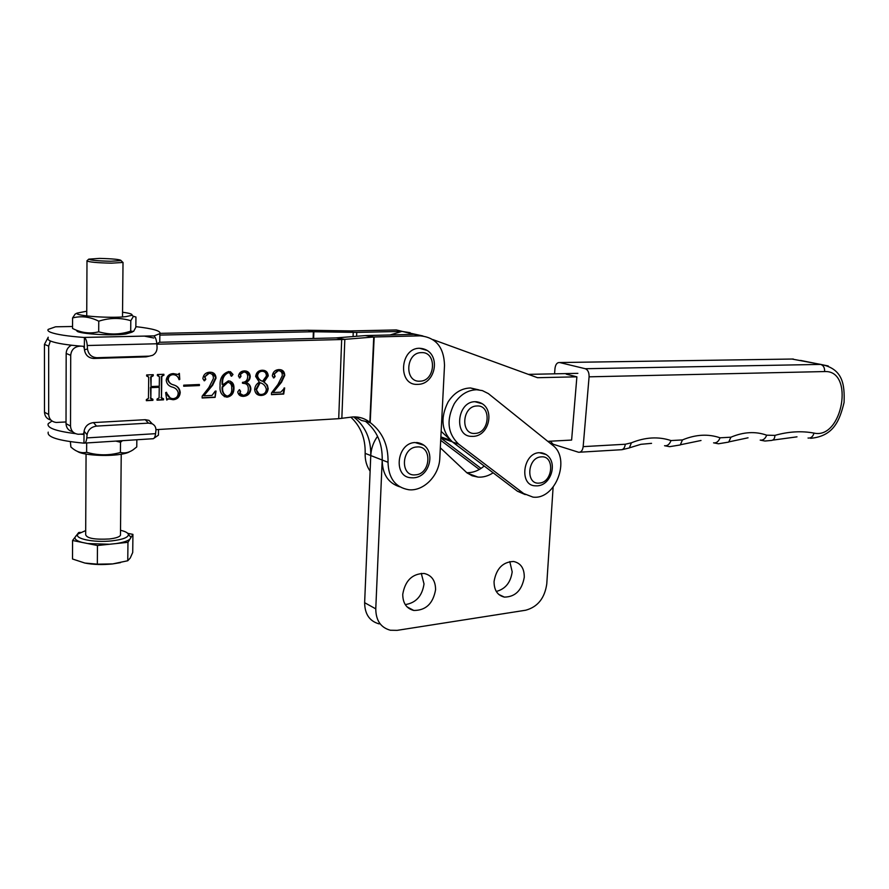 <?xml version="1.0" encoding="UTF-8"?>
<svg xmlns="http://www.w3.org/2000/svg" width="889" height="889" viewBox="0 0 889 889"><rect width="100%" height="100%" fill="white"/><g stroke="black" fill="none" stroke-linecap="round" stroke-linejoin="round"><path stroke-width="1.33" d="M494.062 581.484C494.04 590.218 497.484 595.419 504.407 597.108C515.309 596.919 521.932 590.296 524.277 577.239C524.343 568.349 520.787 563.093 513.62 561.492C502.863 561.859 496.34 568.527 494.062 581.484M496.273 591.452C505.374 589.063 510.675 582.517 512.186 571.827L509.786 561.581M402.739 594.352C402.817 603.198 406.495 608.565 413.796 610.454C425.853 610.499 433.11 603.587 435.577 589.718C435.543 580.673 431.732 575.25 424.142 573.461C412.263 573.649 405.128 580.606 402.739 594.352M405.251 604.609C415.963 602.909 422.219 596.03 424.02 583.94L421.275 573.338M377.569 436.299C373.402 442.077 371.146 448.489 370.769 455.557L364.634 602.698C364.779 614.199 369.624 621.267 379.17 623.9M493.162 472.804C488.294 476.004 483.238 477.437 478.004 477.104L472.159 475.793L466.925 472.815L440.322 447.812M484.205 466.014C478.827 470.603 473.015 472.826 466.769 472.692M365.523 421.353C377.003 430.665 382.559 443.555 382.203 460.024L375.769 608.854C375.891 620.478 380.759 627.612 390.371 630.245L397.127 630.357L525.699 610.221C537.678 606.954 544.701 598.208 546.768 583.962L553.114 487.205M454.268 403.695C446.1 419.986 447.556 433.465 458.624 444.111L523.654 493.528L532.911 497.095C555.525 500.263 571.271 458.568 552.569 445.178L488.35 393.594L482.383 390.604L476.704 389.749C467.658 390.027 460.18 394.672 454.268 403.695M478.904 389.882L470.525 387.971C461.513 388.237 454.057 392.86 448.167 401.817C440.044 418.019 441.511 431.409 452.557 442.011L517.442 491.228L525.232 494.595M547.78 441.333L571.616 440.066L576.883 376.825L566.237 374.158M550.291 441.2L553.08 444.211L578.617 452.268C581.095 452.39 582.617 450.512 583.162 446.634L625.3 444.244L631.412 442.8C645.336 437.144 658.538 436.399 671.017 440.566L682.452 439.922C695.709 434.432 708.244 433.732 720.068 437.81L730.925 437.199C743.56 431.865 755.483 431.198 766.685 435.188L774.908 435.388C788.565 431.532 801.6 430.765 814.035 433.099C842.572 439.677 854.785 369.924 824.614 371.558L589.085 376.825C589.174 372.491 587.918 369.791 585.295 368.724L559.703 362.545C557.136 362.368 555.569 364.312 554.992 368.379L554.558 373.836M589.085 376.825L583.162 446.634M559.703 362.545L793.31 359.023L559.703 362.545M576.883 376.825L537.523 377.703L432.965 339.609M422.92 335.953L401.95 331.397L390.271 334.909M441.155 431.376L448.978 438.588M440.833 437.766L451.512 441.566M410.173 332.697L401.95 331.397M577.872 373.347L528.366 374.369M537.367 485.861L535.189 485.816C518.943 485.538 522.81 453.157 539.212 452.679L546.179 454.546M268.245 375.914L264.077 381.981L267.356 385.181L268.2 388.704C267.578 392.905 265.278 395.172 261.277 395.483L260.755 395.483C257.188 395.272 255.154 393.316 254.654 389.604C254.921 386.282 256.488 383.815 259.355 382.192L255.643 376.414C256.276 372.458 258.488 370.402 262.255 370.235L262.399 370.235C265.955 370.291 267.9 372.18 268.245 375.914L263.533 381.792L264.077 381.981M228.662 372.535C223.917 374.702 221.939 378.825 222.717 384.904L228.384 380.87C232.24 381.37 234.096 383.815 233.963 388.204C233.951 393.16 231.729 396.127 227.284 397.116L226.728 397.127C221.65 395.772 219.439 391.982 220.094 385.77C219.672 378.247 222.606 373.491 228.906 371.491L232.996 374.469L231.596 376.225L230.395 374.869L230.562 373.736L228.129 372.347C223.383 374.502 221.405 378.625 222.183 384.704L222.717 384.904M199.414 384.504L199.392 385.559L183.701 386.226L183.712 385.17L199.414 384.504M163.243 375.38L161.809 376.625L161.498 397.705L163.532 398.783L163.52 399.839L157.02 400.161L157.031 399.094L159.109 397.839L159.253 387.282L150.997 387.637L150.863 398.228L152.908 399.294L152.897 400.35L146.341 400.672L146.363 399.606L148.452 398.316L148.719 377.125L146.652 376.014L146.663 374.936L153.241 374.691L153.23 375.758L151.141 377.036L151.019 386.559L159.275 386.215L159.409 376.714L157.364 375.603L157.375 374.536L163.898 374.291L163.876 375.358L162.743 375.18L161.809 376.625M81.043 346.154L79.454 346.188C74.165 346.932 71.253 349.977 70.709 355.344L70.52 426.042C70.909 430.865 73.487 433.61 78.254 434.265L83.322 434.01M155.953 429.654L338.709 418.686L341.676 339.52L156.842 344.221M173.277 398.672C176.589 398.216 178.222 396.216 178.2 392.638C177.444 389.871 175.633 388.071 172.777 387.226C168.877 386.326 166.676 383.97 166.199 380.159C166.899 376.047 169.266 373.847 173.288 373.58L177.9 374.469L179.367 373.347L179.778 379.403L179.067 379.725C178.189 376.614 176.266 374.925 173.299 374.647L173.033 374.647C170.032 374.869 168.432 376.569 168.243 379.781C169.01 382.614 170.955 384.381 174.066 385.07C177.789 386.193 179.845 388.693 180.223 392.56C179.745 396.95 177.389 399.339 173.166 399.728L168.621 398.894L166.743 400.039L165.665 392.616L166.532 392.282C167.188 396.061 169.266 398.194 172.788 398.672L173.277 398.672M202.159 396.172L208.882 387.548L213.382 378.547C213.538 375.291 212.138 373.536 209.193 373.28L204.87 376.758L205.804 379.303L204.481 380.803L202.836 378.703C203.403 374.714 205.648 372.547 209.571 372.213L209.904 372.213C213.727 372.191 215.771 374.169 216.016 378.136L212.682 385.181L203.814 395.816L211.982 395.427L215.238 391.116L216.06 391.082L215.094 397.361L202.125 397.983L202.159 396.172M250.254 376.347C250.087 379.414 248.62 381.459 245.864 382.481C248.998 383.403 250.665 385.604 250.876 389.06C250.242 393.549 247.809 395.972 243.564 396.338L243.053 396.35C240.097 396.294 238.319 394.816 237.73 391.905L239.363 389.682L240.619 391.327L240.03 393.483L243.264 395.327C246.686 394.849 248.375 392.705 248.331 388.882C248.32 385.159 246.553 383.315 243.064 383.359L242.441 382.337C245.697 382.17 247.442 380.359 247.687 376.892C247.753 373.913 246.464 372.269 243.853 371.969L240.497 374.236L240.986 376.358L239.797 377.969L238.43 376.014C239.163 372.747 241.152 371.046 244.419 370.902L244.608 370.902C247.942 371.035 249.82 372.858 250.254 376.347L249.709 376.158C249.542 379.225 248.087 381.27 245.32 382.292L245.864 382.481M271.512 392.894L277.924 384.515L282.257 375.78C282.435 372.591 281.124 370.88 278.324 370.646L274.257 374.025L275.101 376.503L273.845 377.947L272.312 375.903C272.879 372.035 275.012 369.935 278.724 369.613L278.979 369.613C282.624 369.568 284.547 371.491 284.747 375.38L281.535 382.214L273.079 392.549L280.78 392.182L284.669 387.96L283.702 394.06L271.467 394.649L271.512 392.894M338.709 418.686L352.911 416.93C359.189 416.619 364.834 418.397 369.846 422.286L373.747 336.998L365.268 335.586L335.864 337.92L159.687 342.276M355.333 416.897L361.479 420.475L369.846 422.286M367.457 421.764L370.613 422.886C382.581 432.21 388.393 445.345 388.026 462.291C388.46 478.249 395.394 487.394 408.818 489.75C423.775 491.439 439.31 475.404 439.799 458.113L444.511 365.357C443.955 347.177 435.821 337.342 420.108 335.842L374.18 336.975L344.821 339.354L336.309 337.898M353.6 416.897C365.368 426.098 371.091 438.988 370.769 455.557L382.203 460.024C382.381 474.215 388.226 483.138 399.728 486.805M420.108 335.842L414.063 334.342L365.268 335.586M374.18 336.975L370.213 422.231M341.676 339.52L344.821 339.354L341.843 418.386M71.431 345.221C68.109 346.966 66.353 349.71 66.175 353.444L66.019 423.653C66.308 427.998 68.542 430.687 72.709 431.721M161.309 376.425L161.498 397.705M160.998 397.494L161.865 398.583M163.031 398.805L163.52 399.839M163.02 399.628L157.02 399.917M150.997 387.637L159.253 387.282M150.508 387.426L150.863 398.228M150.363 398.016L151.219 399.083M152.408 399.317L152.897 400.35M152.397 400.139L146.352 400.428M147.885 376.014L147.296 375.991M152.741 374.714L153.23 375.758M152.097 375.591L151.141 377.036M150.641 376.836L151.019 386.559M158.553 375.603L157.998 375.58M163.387 374.302L163.876 375.358M163.376 375.158L162.743 375.18M178.922 374.036L179.778 379.403M175.144 374.902L173.033 374.647M172.533 374.458C169.532 374.669 167.932 376.38 167.743 379.581L168.243 379.781M167.743 379.581C168.51 382.414 170.444 384.181 173.566 384.87L174.066 385.07M173.566 384.87C177.289 385.993 179.334 388.482 179.711 392.349L180.223 392.56M179.711 392.349C179.234 396.738 176.889 399.128 172.655 399.517L173.166 399.728M172.655 399.517L168.621 398.894M168.121 398.683L166.665 399.483M166.132 392.438L170.321 398.094M198.892 384.526L199.392 385.559M198.869 385.359L183.701 386.004M210.66 373.458L209.015 373.28M208.493 373.091L204.87 376.758M204.348 376.558L205.804 379.303M205.27 379.103L203.959 380.603L204.481 380.803M212.393 372.513L216.016 378.136M215.482 377.947L212.149 384.981L212.682 385.181M212.149 384.981L203.814 395.816M215.494 391.104L215.094 397.361M214.571 397.161L202.125 397.75M230.24 381.103L233.963 388.204M233.418 388.004C233.418 392.949 231.196 395.916 226.762 396.916L227.284 397.116M226.762 396.916L224.284 396.616M230.395 371.646L232.996 374.469M232.462 374.28L231.062 376.036L231.596 376.225M229.54 372.58L228.129 372.347M228.773 382.348L227.395 382.059L222.139 386.904C221.717 390.893 222.939 393.849 225.817 395.772M227.928 382.259L222.661 387.104C222.172 391.616 223.661 394.605 227.14 396.083L227.34 396.083C230.696 394.96 232.151 392.349 231.707 388.26C231.962 384.948 230.696 382.937 227.928 382.259L227.395 382.059M245.32 382.292C248.453 383.215 250.12 385.404 250.331 388.86L250.876 389.06M250.331 388.86C249.709 393.349 247.264 395.772 243.019 396.127L243.564 396.338M243.019 396.127L240.597 395.827M239.497 389.682L240.619 391.327M240.086 391.127L240.03 393.483M239.485 393.282L241.163 394.938M245.375 383.637L242.419 383.159M244.975 372.091L243.653 371.969M243.119 371.78L240.497 374.236M239.963 374.036L240.986 376.358M240.452 376.158L239.263 377.781L239.797 377.969M246.431 371.124L249.709 376.158M263.533 381.792L266.5 384.493L268.2 388.704M267.656 388.504C267.033 392.705 264.722 394.972 260.733 395.283L261.277 395.483M260.733 395.283L258.321 394.994M264.389 370.469L267.7 375.725M263.589 371.391L261.677 371.08C258.932 371.213 257.377 372.769 257.01 375.725C257.81 378.658 259.688 380.503 262.633 381.259L266.356 376.136C266.389 373.136 265.078 371.513 262.422 371.258L262.222 371.258C259.488 371.402 257.921 372.958 257.554 375.914C258.355 378.847 260.233 380.692 263.177 381.448M260.133 382.726L256.554 389.515C256.677 392.571 258.154 394.216 260.977 394.46L261.377 394.46C264.411 394.249 266.055 392.494 266.311 389.204C265.522 385.837 263.466 383.681 260.133 382.726L259.588 382.537L256.01 389.315L259.099 394.06M279.579 370.78L278.19 370.657M277.635 370.469L274.257 374.025M273.701 373.836L275.101 376.503M274.545 376.314L273.29 377.758L273.845 377.947M281.168 369.846L284.747 375.38M284.18 375.191L280.98 382.026L281.535 382.214M280.98 382.026L272.523 392.349L273.079 392.549M284.08 387.982L283.147 393.86L283.702 394.06M283.147 393.86L271.467 394.427M48.206 337.209L44.45 344.376L44.494 412.24C44.772 416.385 46.906 418.997 50.906 420.041M313.139 338.487L313.361 331.741L307.916 330.252L160.053 333.364M353.077 336.564L353.233 332.419L350.599 330.919L307.916 330.252M413.629 334.297L402.195 331.386L356.756 332.408L313.361 331.741L159.853 335.086M50.362 340.976L48.673 346.132L48.673 414.463C49.073 419.13 51.595 421.797 56.24 422.453L66.03 421.964M350.799 417.141C360.723 426.364 365.512 438.433 365.157 453.357C364.957 460.202 366.601 466.136 370.124 471.17M402.195 331.386L396.372 329.941L350.599 330.919M440.822 438.033L481.049 468.425M440.711 440.344L479.338 469.47M473.137 436.388L471.581 436.366C453.646 436.599 456.857 401.806 474.882 401.695L482.294 403.773M417.874 384.37L417.163 384.37C397.539 385.315 399.872 347.955 419.519 348.266L427.187 350.466M413.596 477.815L411.207 477.76C392.894 477.371 396.572 442.944 415.052 442.522L423.942 445.256M99.501 258.399L88.744 259.144C90.367 260.244 97.701 260.944 110.736 261.244L121.126 260.633C120.604 259.499 113.392 258.755 99.501 258.399M122.215 261.766L122.893 262.466L111.358 263.166C96.857 262.844 88.711 262.066 86.911 260.833L86.989 260.766M86.066 454.101L85.677 534.7C86.822 538.323 94.656 539.745 109.18 538.99C115.703 538.245 119.459 537 120.471 535.278L120.471 534.378M120.515 530.288C125.571 531.466 128.216 532.944 128.438 534.711C128.038 537.545 122.549 539.59 111.97 540.856C93.934 542.935 73.054 538.534 78.221 533.878L85.7 530.6M76.31 535.623L72.565 540.49L72.509 559.003L84.866 563.048L97.334 564.159L97.457 545.513L109.48 544.257L87.667 543.535L97.457 545.513M72.565 540.49L82.255 542.446C77.01 541.012 74.587 539.312 74.987 537.345M82.255 542.446L87.667 543.535M109.48 544.257L127.96 542.323L127.76 560.759L112.636 563.926L97.334 564.159M127.96 542.323L132.928 534.367L127.772 533.356M132.928 534.367L132.728 552.458L130.25 558.014L127.76 560.759M80.41 532.378L78.677 532.544L76.321 535.611M129.927 539.167C127.638 541.068 123.038 542.523 116.115 543.557M128.36 534.278L131.005 537.445M84.866 563.048C93.256 564.671 102.513 564.96 112.636 563.926L120.515 562.626M77.643 451.523C81.932 454.746 102.957 456.479 117.281 454.779C123.371 454.079 127.46 453.079 129.561 451.768M115.848 441.1L120.504 442.266L120.415 452.479C109.214 455.646 97.957 455.59 86.622 452.29C81.31 453.523 76.054 451.745 70.864 446.956L70.387 441.677M136.839 439.755L136.762 446.934L132.972 449.912C128.783 452.668 124.593 453.523 120.415 452.479M86.666 442.955L86.622 452.29M120.504 442.266L122.438 440.677M77.01 330.43C73.843 333.486 110.647 336.198 125.816 334.008L132.328 332.064M130.694 331.164C120.159 334.697 109.491 334.909 98.69 331.808C89.911 334.008 81.199 332.886 72.542 328.452L72.576 317.94C81.266 315.684 90 316.773 98.757 321.196C109.569 317.695 120.259 317.529 130.794 320.696L130.694 331.164L133.583 331.419L135.839 327.285L135.95 317.029L133.483 316.306L130.794 320.696M86.755 311.217L77.065 313.106C73.954 315.884 110.803 318.551 125.994 316.628L131.839 315.295C132.917 314.206 129.827 313.195 122.549 312.25M76.654 313.317L75.143 314.106L72.576 317.94M98.757 321.196L98.69 331.808M48.206 338.053C47.361 339.053 48.217 340.087 50.762 341.143C56.529 343.365 67.464 345.099 83.577 346.343L84.366 348.732L84.422 337.509L83.622 337.431C67.486 336.198 56.54 334.508 50.773 332.364C48.217 331.341 47.361 330.352 48.206 329.386L55.496 326.83M135.85 326.641C153.186 328.641 161.198 330.975 159.876 333.642L153.83 335.975C155.419 337.009 156.408 339.609 156.808 343.765L157.064 347.132C157.175 350.877 155.675 353.611 152.564 355.333L149.319 356.133L96.957 357.711L93.867 358.467L146.052 356.878L149.319 356.133M84.366 348.732L84.444 349.777L87.5 348.988L87.244 345.521L156.808 343.765L159.753 342.198L159.764 340.743M153.808 338.02L144.285 336.098M87.244 345.521C86.833 341.254 85.9 338.576 84.422 337.509M149.008 356.2L146.052 356.878M93.867 358.467C88.522 358.089 85.388 355.189 84.444 349.777M87.5 348.988C88.433 354.422 91.589 357.334 96.957 357.711M154.108 438.155L158.431 435.143L158.464 433.054M48.217 432.143C46.839 437.077 58.485 440.722 83.155 443.078L83.944 443.122C85.4 443.422 86.355 441.689 86.789 437.91L87.078 434.765L84.077 431.221L83.944 443.122M83.988 432.176L83.188 434.388L80.688 434.176M75.521 433.643C55.74 431.143 46.639 427.82 48.217 423.675L52.018 420.997M84.077 431.221C85.055 426.253 88.2 423.375 93.501 422.586L96.534 426.098L148.463 423.131L152.163 423.786C154.875 425.186 156.12 427.453 155.908 430.609L155.575 433.665C155.064 437.355 154.03 439.044 152.452 438.766L84.855 443.066M148.463 423.131L145.274 419.697L93.501 422.586M145.274 419.697L148.963 420.364L152.275 423.842M96.534 426.098C91.211 426.898 88.055 429.787 87.078 434.765M364.634 602.698L375.769 608.854M458.624 444.111L452.557 442.011M523.654 493.528L517.442 491.228M682.452 439.922L680.285 444.945L669.617 446.667L664.539 445.722C667.35 446.111 669.506 444.4 671.017 440.566M730.925 437.199L728.702 442.089L718.49 443.778L713.567 442.844C716.412 443.222 718.579 441.544 720.068 437.81M774.908 435.388C774.819 438.333 773.73 440.011 771.652 440.422L764.951 441.033L760.195 440.111C763.062 440.466 765.229 438.833 766.685 435.188M800.5 360.412L828.215 365.957M585.295 368.724L820.647 364.412C823.436 365.346 824.759 367.724 824.614 371.558M791.943 359.034L820.791 364.412C843.283 368.713 844.683 385.015 844.072 402.506C839.783 419.819 834.082 436.177 810.635 438.31M808.023 438.033C810.89 438.366 812.89 436.721 814.035 433.099M621.967 449.701L629.334 447.945L631.412 442.8M579.917 452.19L620.666 449.767C623.189 449.878 624.734 448.034 625.3 444.244M450.467 440.199L440.877 436.899M539.434 483.071C553.158 482.371 554.958 455.135 541.101 456.879C527.199 457.424 525.488 485.094 539.434 483.071M382.203 460.024L388.026 462.291M66.175 353.444L70.709 355.344M66.019 423.653L70.52 426.042M313.65 338.476L313.873 331.741M44.45 344.376L48.673 346.132M44.494 412.24L48.673 414.463M365.157 453.357L370.769 455.557M356.611 336.275L356.756 332.408M475.237 433.399C489.961 433.01 491.595 404.517 476.748 405.984C461.824 406.184 460.302 435.166 475.237 433.399M420.008 381.17C435.632 381.148 437.121 351.477 421.364 352.622C405.528 352.444 404.162 382.626 420.008 381.17M415.541 474.837C431.009 474.148 432.465 445.189 416.874 446.967C401.195 447.478 399.861 476.937 415.541 474.837M83.622 337.431L154.208 335.875M72.554 326.496L55.718 326.796M86.789 437.91L155.575 433.665M498.707 594.408L504.407 597.108M407.006 606.843L413.796 610.454M467.392 473.17L478.004 477.104M476.704 389.749L470.525 387.971M772.652 440.133L797 436.843M729.436 441.766L748.049 437.799M681.018 444.633L701.01 440.5M630.045 447.645L640.947 444.3L651.559 443.344M540.69 452.657C559.337 455.579 553.458 484.294 537.967 485.805M78.888 345.965L79.454 346.188M278.324 370.646L277.768 370.469M475.748 401.684C495.873 403.562 491.039 435.243 473.737 436.355M419.575 348.266C441.733 349.521 437.155 383.704 418.463 384.348M416.652 442.5C437.244 445.156 431.687 476.426 414.163 477.76M88.744 259.144L86.911 260.833M86.989 261.055L86.733 315.939M78.221 533.878L75.843 536.045M128.438 534.711L131.016 537.123M123.015 262.399L122.504 316.928M121.226 454.246L120.471 535.278M121.126 260.633L122.893 262.466M77.065 313.106L75.143 314.106M131.839 315.295L133.483 316.306M159.753 342.198L159.876 333.642M83.799 337.442L154.13 335.898M158.509 429.498L158.431 435.143M152.163 423.786L148.963 420.364"/></g></svg>
